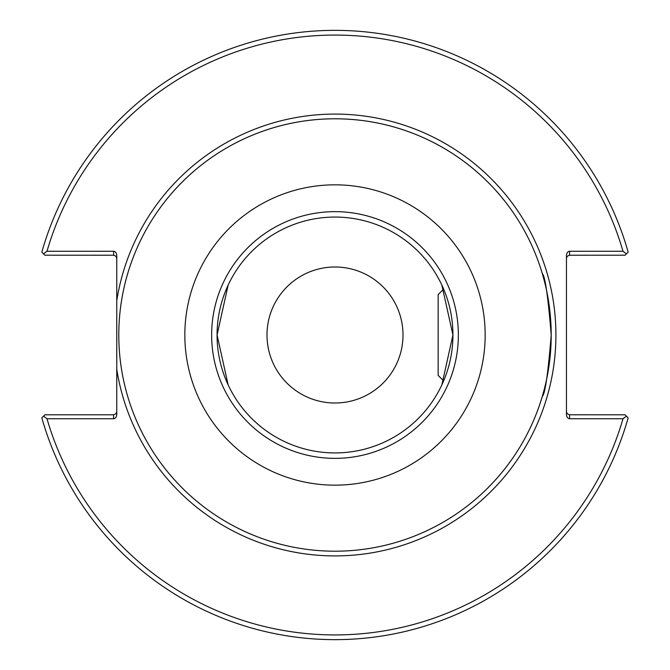 <?xml version="1.0" encoding="UTF-8"?>
<svg xmlns="http://www.w3.org/2000/svg" width="670" height="670" viewBox="0 0 670 670"><rect width="100%" height="100%" fill="white"/><g stroke="black" fill="none" stroke-linecap="round" stroke-linejoin="round"><path stroke-width="1" d="M228.135 384.873L217.072 335L228.135 285.127L217.072 335L228.135 384.873M116.756 258.344L116.069 256.384L113.959 255.22L44.915 255.203L43.567 253.855L46.992 251.267L113.607 251.267A4.447 3.141 -90 0 1 116.756 255.714L116.756 414.286A4.447 3.141 90 0 1 113.607 418.733L46.992 418.733L43.567 416.145L44.915 414.797L113.607 414.797L113.607 418.733M548.914 303.627A216.201 216.201 0 0 0 314.046 119.813A216.201 216.201 0 0 0 119.051 345.486A216.201 216.201 0 0 0 335 551.201A216.201 216.201 0 0 1 121.412 301.466A216.201 216.201 0 0 1 357.403 119.964A216.201 216.201 0 0 1 550.916 346.214A216.201 216.201 0 0 1 335 551.201A216.201 216.201 0 0 0 522.24 226.896A216.201 216.201 0 0 0 147.76 226.896A216.201 216.201 0 0 0 335 551.201A216.201 216.201 0 0 0 548.914 366.373M542.323 396.322C545.07 394.153 548.035 373.709 551.201 335C548.035 296.291 545.07 275.847 542.323 273.678C545.07 275.847 548.035 296.291 551.201 335C548.035 373.709 545.07 394.153 542.323 396.322C545.07 394.153 548.035 373.709 551.201 335C548.035 296.291 545.07 275.847 542.323 273.678C545.07 275.847 548.035 296.291 551.201 335C548.035 373.709 545.07 394.153 542.323 396.322M441.865 384.873L443.632 380.878L438.147 375.393L438.147 294.607L443.632 289.122L441.865 285.127L452.928 335L441.865 384.873M335 452.928A117.928 117.928 0 0 1 232.867 276.032A117.928 117.928 0 0 1 437.133 276.032A117.928 117.928 0 0 1 335 452.928M335 458.355A123.355 123.355 0 0 1 228.168 273.327A123.355 123.355 0 0 1 441.831 273.327A123.355 123.355 0 0 1 335 458.355M266.995 335A68.005 68.005 0 0 0 335 403.005A68.005 68.005 0 0 0 403.005 335A68.005 68.005 0 0 0 335 266.995A68.005 68.005 0 0 0 266.995 335M335 485.164A150.164 150.164 0 0 0 465.047 259.918A150.164 150.164 0 0 0 204.953 259.918A150.164 150.164 0 0 0 335 485.164M566.452 258.344L567.138 256.384L569.249 255.22L625.085 255.203L626.433 253.855L623.008 251.267L569.601 251.267A4.447 3.141 -90 0 0 566.452 255.714L566.452 414.286A4.447 3.141 90 0 0 569.601 418.733L623.008 418.733L626.433 416.145L625.085 414.797L569.249 414.78L567.138 413.616L566.452 411.656M626.433 416.145L628.159 417.879A304.649 304.649 0 0 1 41.842 417.879L43.567 416.145M116.756 411.656L115.835 413.876L113.607 414.797M43.567 253.855L41.842 252.121A304.649 304.649 0 0 1 628.159 252.121L626.433 253.855M46.992 251.267A299.934 299.934 0 0 1 623.008 251.267M623.008 418.733A299.934 299.934 0 0 1 46.992 418.733M116.756 369.262A220.924 220.924 0 0 0 455.24 520.33A220.924 220.924 0 0 0 455.24 149.67A220.924 220.924 0 0 0 116.756 300.738M569.601 255.203L569.601 251.267M113.607 251.267L113.607 255.203M569.601 418.733L569.601 414.797"/></g></svg>
